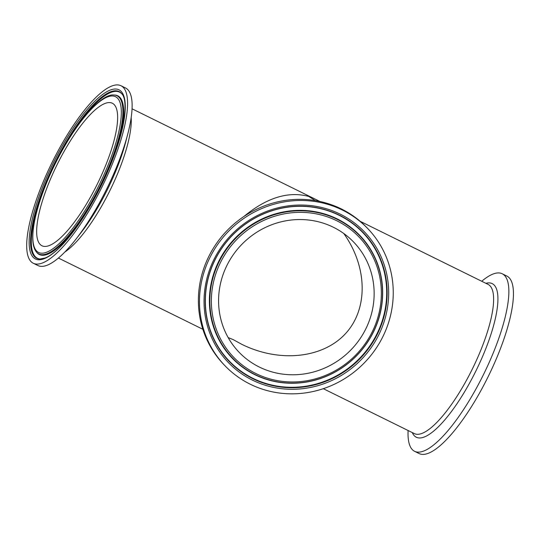 <?xml version="1.0" encoding="UTF-8"?>
<svg xmlns="http://www.w3.org/2000/svg" width="540" height="540" viewBox="0 0 540 540"><rect width="100%" height="100%" fill="white"/><g stroke="black" fill="none" stroke-linecap="round" stroke-linejoin="round"><path stroke-width="0.81" d="M224.802 365.56L223.709 364.419A98.996 94.514 -43.7 0 1 229.959 227.691A98.996 94.514 -43.7 0 1 366.829 227.61L367.922 228.751A98.996 94.514 -43.7 0 1 381.577 339.181A98.996 94.514 -43.7 0 1 224.802 365.56A98.996 94.514 -43.7 0 1 231.053 228.832A98.996 94.514 -43.7 0 1 367.922 228.751M243.817 216.554C266.699 197.64 288.367 190.944 308.826 196.466L315.266 200.59M227.954 263.419A79.475 75.884 -43.7 0 1 353.815 242.237A79.475 75.884 -43.7 0 1 348.8 352.006A79.475 75.884 -43.7 0 1 238.91 352.073A79.475 75.884 -43.7 0 1 227.954 263.419M40.129 244.404A79.475 22.322 116.3 0 1 58.941 161.008A79.475 22.322 116.3 0 1 112.293 103.221A79.475 22.322 116.3 0 1 97.16 184.376A79.475 22.322 116.3 0 1 41.985 245.781A79.475 22.322 116.3 0 1 40.129 244.404M56.801 153.218A98.996 27.803 116.3 0 1 120.926 85.718A98.996 27.803 116.3 0 1 102.074 186.8A98.996 27.803 116.3 0 1 33.352 263.284A98.996 27.803 116.3 0 1 56.801 153.218M120.926 85.718L125.51 87.973A98.996 27.803 116.3 0 1 127.811 133.846A98.996 27.803 116.3 0 1 75.728 239.45A98.996 27.803 116.3 0 1 37.935 265.545L33.352 263.284M408.105 430.515A98.996 27.803 -63.7 0 0 414.632 451.332L419.215 453.593A98.996 27.803 -63.7 0 0 487.937 377.102A98.996 27.803 -63.7 0 0 506.79 276.021L502.207 273.76A98.996 27.803 -63.7 0 0 481.721 281.259M414.632 451.332A98.996 27.803 -63.7 0 0 483.354 374.841A98.996 27.803 -63.7 0 0 502.207 273.76M343.778 233.503C367.612 266.922 368.348 308.88 345.546 333.599C322.832 358.405 279.382 362.921 241.886 344.372L233.064 339.552L228.177 337.608M377.561 337.203A94.331 90.065 136.3 0 0 293.807 205.281A94.331 90.065 136.3 0 0 217.721 348.988A94.331 90.065 136.3 0 0 377.561 337.203M376.191 336.42A92.954 88.749 -43.7 0 1 252.889 378.715A92.954 88.749 -43.7 0 1 216.162 257.499A92.954 88.749 -43.7 0 1 339.464 215.204A92.954 88.749 -43.7 0 1 376.191 336.42M375.779 336.143A92.65 88.459 -43.7 0 1 252.882 378.297A92.65 88.459 -43.7 0 1 216.277 257.472A92.65 88.459 -43.7 0 1 339.174 215.318A92.65 88.459 -43.7 0 1 375.779 336.143M221.609 260.287A86.846 82.917 -43.7 0 1 368.766 249.44A86.846 82.917 -43.7 0 1 298.715 381.746A86.846 82.917 -43.7 0 1 221.609 260.287M220.239 259.51A88.222 84.233 136.3 0 0 298.566 382.887A88.222 84.233 136.3 0 0 369.725 248.488A88.222 84.233 136.3 0 0 220.239 259.51M372.229 334.388A88.526 84.523 -43.7 0 1 254.806 374.672A88.526 84.523 -43.7 0 1 219.827 259.227A88.526 84.523 -43.7 0 1 337.257 218.943A88.526 84.523 -43.7 0 1 372.229 334.388M59.292 155.831A86.846 24.388 116.3 0 1 121.088 117.68A86.846 24.388 116.3 0 1 51.037 249.986A86.846 24.388 116.3 0 1 59.292 155.831M36.443 252.038A88.222 24.779 -63.7 0 0 96.053 193.853A88.222 24.779 -63.7 0 0 113.886 95.013C102.337 93.292 77.922 119.853 59.258 155.77C47.52 178.2 39.461 199.118 35.093 218.518C32.846 228.899 32.204 237.296 33.163 243.716C33.689 247.219 34.783 249.993 36.443 252.038L36.916 252.605A88.526 24.86 116.3 0 0 96.728 194.218A88.526 24.86 116.3 0 0 114.622 95.04L113.886 95.013M96.525 194.778A94.331 26.494 -63.7 0 0 105.489 92.509A94.331 26.494 -63.7 0 0 29.403 236.216A94.331 26.494 -63.7 0 0 96.525 194.778M40.034 259.045A92.954 26.102 116.3 0 1 54.513 163.343A92.954 26.102 116.3 0 1 121.628 93.602C131.146 102.58 119.873 151.801 96.491 194.71C82.613 220.523 68.978 239.341 55.6 251.168C51.779 254.421 48.357 256.669 45.333 257.911L40.034 259.045M40.392 259.051A92.65 26.021 116.3 0 1 59.501 155.27A92.65 26.021 116.3 0 1 121.851 93.879M64.82 252.052A83.214 23.369 -63.7 0 0 106.016 198.2A83.214 23.369 -63.7 0 0 131.173 117.517M127.811 133.846L125.78 141.683A85.671 24.057 116.3 0 1 103.505 197.235A85.671 24.057 116.3 0 1 80.71 233.071L75.728 239.45M360.153 221.299L488.032 284.371A83.214 23.369 116.3 0 1 472.183 369.333A83.214 23.369 116.3 0 1 414.416 433.627L323.298 388.685M412.31 432.587A85.671 24.057 -63.7 0 0 475.821 371.129A85.671 24.057 -63.7 0 0 485.919 283.325M58.421 258.053L202.865 329.285M132.037 108.79L319.99 201.494"/></g></svg>

